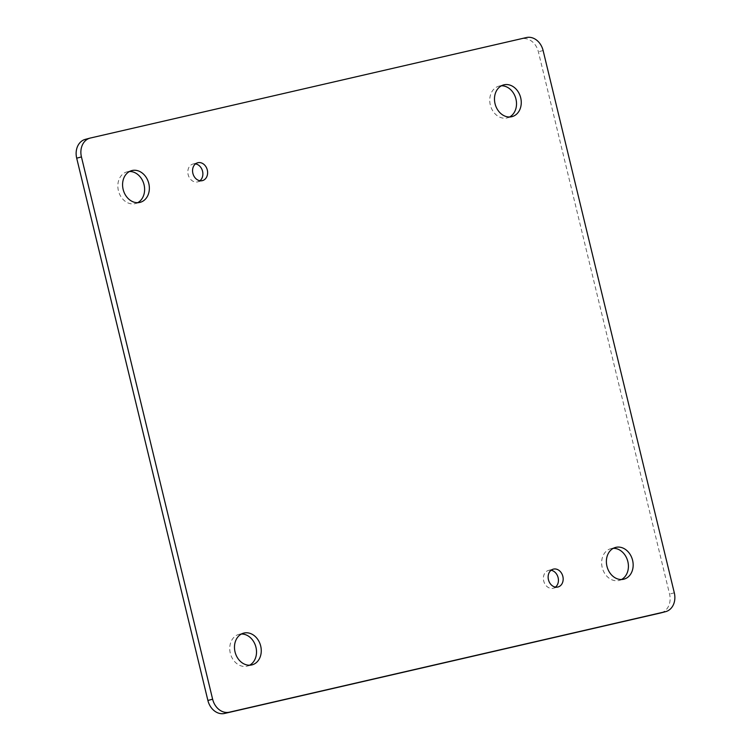 <?xml version="1.0" encoding="UTF-8"?>
<svg xmlns="http://www.w3.org/2000/svg" width="751" height="751" viewBox="0 0 751 751"><rect width="100%" height="100%" fill="white"/><g stroke="black" fill="none" stroke-linecap="round" stroke-linejoin="round"><path stroke-width="0.56" stroke-dasharray="3.75 2.82" d="M621.499 579.509A16.409 13.161 -104.7 0 1 619.2 580.41A16.409 13.161 -104.7 0 1 618.89 580.485A16.409 13.161 -104.7 0 1 602.255 567.69A16.409 13.161 -104.7 0 1 610.854 548.662A16.409 13.161 -104.7 0 1 613.304 548.324M555.487 587.104A9.219 7.397 -104.7 0 1 553.252 588.24A9.219 7.397 -104.7 0 1 553.074 588.277A9.219 7.397 -104.7 0 1 543.724 581.086A9.219 7.397 -104.7 0 1 548.568 570.394A9.219 7.397 -104.7 0 1 551.065 570.272M199.935 180.738A9.237 7.407 -104.7 0 1 197.691 181.864A9.237 7.407 -104.7 0 1 197.522 181.902A9.237 7.407 -104.7 0 1 188.163 174.701A9.237 7.407 -104.7 0 1 193.007 164A9.237 7.407 -104.7 0 1 195.504 163.887M137.696 202.676A16.409 13.161 -104.7 0 1 135.396 203.577A16.409 13.161 -104.7 0 1 135.086 203.652A16.409 13.161 -104.7 0 1 118.451 190.857A16.409 13.161 -104.7 0 1 127.06 171.838A16.409 13.161 -104.7 0 1 129.501 171.491M249.595 665.208A16.409 13.161 -104.7 0 1 247.295 666.109A16.409 13.161 -104.7 0 1 246.985 666.184A16.409 13.161 -104.7 0 1 230.35 653.389A16.409 13.161 -104.7 0 1 238.959 634.37A16.409 13.161 -104.7 0 1 241.4 634.022M509.6 116.978A16.409 13.161 -104.7 0 1 507.3 117.879A16.409 13.161 -104.7 0 1 506.991 117.954A16.409 13.161 -104.7 0 1 490.356 105.159A16.409 13.161 -104.7 0 1 498.964 86.13A16.409 13.161 -104.7 0 1 501.405 85.792M661.218 612.807A16.409 13.161 75.3 0 0 669.563 594.069L538.373 51.791A16.409 13.161 75.3 0 0 521.682 38.799L90.402 138.024M526.432 37.55L521.682 38.799M543.114 50.542L538.373 51.791M674.304 592.821L669.563 594.069M619.2 580.41L623.94 579.162M610.854 548.662L615.604 547.423M553.252 588.24L557.993 586.991M548.568 570.394L553.309 569.145M197.691 181.864L202.441 180.615M193.007 164L197.748 162.751M135.396 203.577L140.146 202.338M127.06 171.838L131.8 170.59M247.295 666.109L252.036 664.87M238.959 634.37L243.7 633.121M507.3 117.879L512.041 116.63M498.964 86.13L503.705 84.891"/><path stroke-width="1.13" d="M613.304 548.324A16.409 13.161 -104.7 0 1 627.752 561.194A16.409 13.161 -104.7 0 1 621.499 579.509M551.065 570.272A9.219 7.397 -104.7 0 1 558.059 577.435A9.219 7.397 -104.7 0 1 555.487 587.104M195.504 163.887A9.237 7.407 -104.7 0 1 202.507 171.05A9.237 7.407 -104.7 0 1 199.935 180.738M129.501 171.491A16.409 13.161 -104.7 0 1 143.957 184.361A16.409 13.161 -104.7 0 1 137.696 202.676M241.4 634.022A16.409 13.161 -104.7 0 1 255.856 646.893A16.409 13.161 -104.7 0 1 249.595 665.208M501.405 85.792A16.409 13.161 -104.7 0 1 515.853 98.663A16.409 13.161 -104.7 0 1 509.6 116.978M85.661 139.273A16.409 13.161 75.3 0 0 85.351 139.348A16.409 13.161 75.3 0 0 76.696 158.179L207.886 700.458A16.409 13.161 75.3 0 0 224.568 713.45L660.598 612.976A16.409 13.161 75.3 0 0 660.908 612.9A16.409 13.161 75.3 0 0 661.218 612.807M623.63 579.246A16.409 13.161 -104.7 0 1 606.996 566.442A16.409 13.161 -104.7 0 1 615.604 547.423A16.409 13.161 -104.7 0 1 632.502 559.946A16.409 13.161 -104.7 0 1 623.94 579.162A16.409 13.161 -104.7 0 1 623.63 579.246M557.815 587.029A9.219 7.397 -104.7 0 1 548.474 579.838A9.219 7.397 -104.7 0 1 553.309 569.145A9.219 7.397 -104.7 0 1 562.799 576.186A9.219 7.397 -104.7 0 1 557.993 586.991A9.219 7.397 -104.7 0 1 557.815 587.029M202.263 180.662A9.237 7.407 -104.7 0 1 192.904 173.453A9.237 7.407 -104.7 0 1 197.748 162.751A9.237 7.407 -104.7 0 1 207.248 169.801A9.237 7.407 -104.7 0 1 202.441 180.615A9.237 7.407 -104.7 0 1 202.263 180.662M139.827 202.413A16.409 13.161 -104.7 0 1 123.192 189.609A16.409 13.161 -104.7 0 1 131.8 170.59A16.409 13.161 -104.7 0 1 148.698 183.122A16.409 13.161 -104.7 0 1 140.146 202.338A16.409 13.161 -104.7 0 1 139.827 202.413M251.726 664.945A16.409 13.161 -104.7 0 1 235.091 652.14A16.409 13.161 -104.7 0 1 243.7 633.121A16.409 13.161 -104.7 0 1 260.597 645.653A16.409 13.161 -104.7 0 1 252.036 664.87A16.409 13.161 -104.7 0 1 251.726 664.945M511.731 116.715A16.409 13.161 -104.7 0 1 495.097 103.91A16.409 13.161 -104.7 0 1 503.705 84.891A16.409 13.161 -104.7 0 1 520.603 97.414A16.409 13.161 -104.7 0 1 512.041 116.63A16.409 13.161 -104.7 0 1 511.731 116.715M90.402 138.024L526.432 37.55A16.409 13.161 -104.7 0 1 543.114 50.542L674.304 592.821A16.409 13.161 -104.7 0 1 665.649 611.652A16.409 13.161 -104.7 0 1 665.339 611.727L229.318 712.201A16.409 13.161 -104.7 0 1 212.627 699.209L81.437 156.931A16.409 13.161 -104.7 0 1 90.092 138.1A16.409 13.161 -104.7 0 1 90.402 138.024M665.339 611.727L660.598 612.976M229.318 712.201L224.568 713.45M212.627 699.209L207.886 700.458M81.437 156.931L76.696 158.179M660.908 612.9L665.649 611.652M85.351 139.348L90.092 138.1"/></g></svg>
